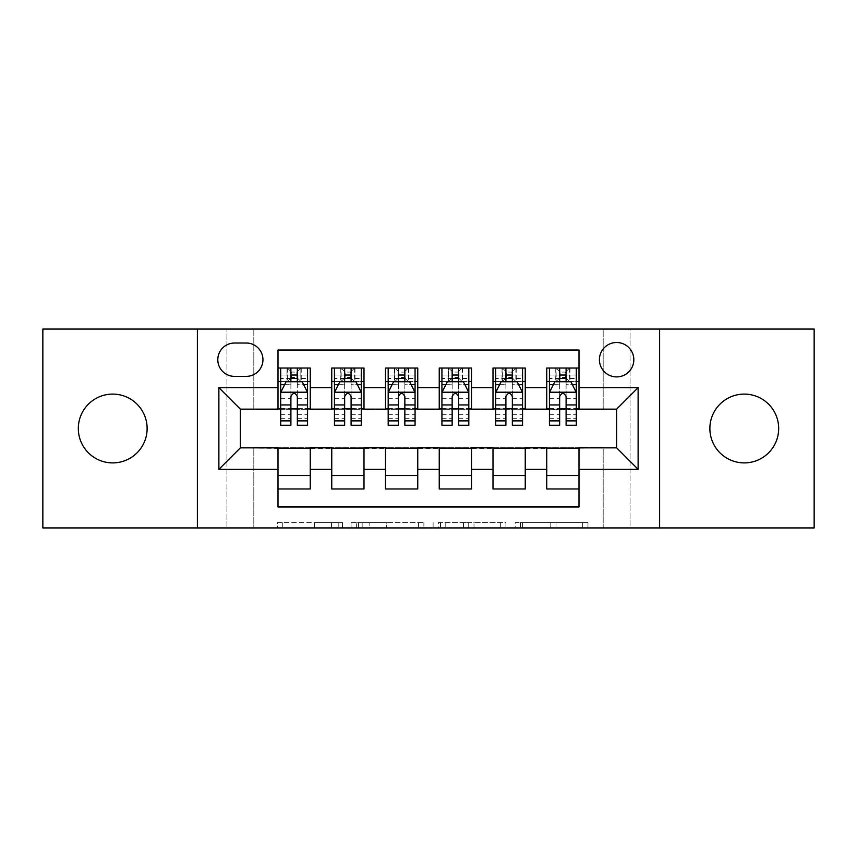 <?xml version="1.0" encoding="UTF-8"?>
<svg xmlns="http://www.w3.org/2000/svg" width="857" height="857" viewBox="0 0 857 857"><rect width="100%" height="100%" fill="white"/><g stroke="black" fill="none" stroke-linecap="round" stroke-linejoin="round"><path stroke-width="0.64" stroke-dasharray="4.29 3.21" d="M342.5 527.933L282.756 527.933L342.5 527.933L342.5 522.556L314.669 522.556L314.669 527.933L314.669 522.556L342.5 522.556L342.5 527.933L342.5 522.556L314.669 522.556L314.669 527.933L314.669 522.556L342.5 522.556L282.756 522.556L342.5 522.556M744.272 462.898A34.398 34.398 0 0 1 709.875 428.5A34.398 34.398 0 0 1 744.272 394.102A34.398 34.398 0 0 1 778.681 428.5A34.398 34.398 0 0 1 744.272 462.898M112.728 462.898A34.398 34.398 0 0 1 78.319 428.5A34.398 34.398 0 0 1 112.728 394.102A34.398 34.398 0 0 1 147.125 428.5A34.398 34.398 0 0 1 112.728 462.898M616.622 342.5A17.204 17.204 0 0 0 599.418 359.704A17.204 17.204 0 0 0 616.622 376.898A17.204 17.204 0 0 0 633.826 359.704A17.204 17.204 0 0 0 616.622 342.5M582.685 527.933L520.435 527.933L582.685 527.933L582.685 522.556L556.043 522.556L587.966 522.556L587.966 527.933L587.966 522.556L520.435 522.556L587.966 522.556L587.966 527.933L587.966 522.556L582.685 522.556L582.685 527.933M550.772 527.933L522.545 527.933L550.772 527.933L550.772 522.556L556.043 522.556L550.772 522.556L550.772 527.933L550.772 522.556L522.545 522.556L522.545 527.933L522.545 522.556L550.772 522.556L550.772 527.933M515.153 527.933L520.435 527.933L515.153 527.933L515.153 522.556L520.435 522.556L515.153 522.556L515.153 527.933M277.475 527.933L282.756 527.933L277.475 527.933L277.475 522.556L282.756 522.556L277.475 522.556L277.475 527.933M603.189 527.933L630.056 527.933L630.056 329.067L814.15 329.067L814.15 527.933L630.056 527.933L630.056 329.067L603.189 329.067L603.189 409.689L253.811 409.689L253.811 329.067L603.189 329.067L603.189 409.689L253.811 409.689L253.811 329.067L226.944 329.067L226.944 527.933L42.85 527.933L42.85 329.067L226.944 329.067L226.944 527.933L253.811 527.933L253.811 447.311L603.189 447.311L603.189 527.933L253.811 527.933L253.811 447.311L603.189 447.311L603.189 527.933M423.883 527.933L418.612 527.933L423.883 527.933L423.883 522.556L423.883 527.933M356.351 527.933L418.612 527.933L351.081 527.933L356.351 527.933L356.351 522.556L423.883 522.556L351.081 522.556L351.081 527.933L351.081 522.556L356.351 522.556L356.351 527.933M438.388 527.933L505.919 527.933L433.117 527.933L438.388 527.933L438.388 522.556L505.919 522.556L505.919 527.933L505.919 522.556L474.007 522.556L474.007 527.933M546.745 368.028L579 368.028L579 381.472L546.745 381.472L546.745 368.028M493 368.028L525.245 368.028L525.245 381.472L493 381.472L493 368.028M439.245 368.028L471.5 368.028L471.5 381.472L439.245 381.472L439.245 368.028M385.5 368.028L417.755 368.028L417.755 381.472L385.5 381.472L385.5 368.028M331.755 368.028L364 368.028L364 381.472L331.755 381.472L331.755 368.028M278 488.972L278 475.528L310.255 475.528L310.255 488.972L278 488.972L278 506.969L579 506.969L579 488.972L546.745 488.972L546.745 475.528L579 475.528L579 488.972M364 488.972L331.755 488.972L331.755 475.528L364 475.528L364 488.972M417.755 488.972L385.5 488.972L385.5 475.528L417.755 475.528L417.755 488.972M471.5 488.972L439.245 488.972L439.245 475.528L471.5 475.528L471.5 488.972M525.245 488.972L493 488.972L493 475.528L525.245 475.528L525.245 488.972M546.745 475.528L546.745 448.382L616.622 447.847L616.622 409.153L525.245 409.153L525.245 381.472M525.245 408.618L471.5 409.153L471.5 381.472M471.5 408.618L417.755 409.153L417.755 381.472M417.755 408.618L364 409.153L364 381.472M278 368.028L310.255 368.028L310.255 381.472L278 381.472L278 350.031L579 350.031L579 368.028M493 475.528L493 448.382L546.745 448.382M439.245 475.528L439.245 448.382L493 448.382M385.5 475.528L385.5 448.382L439.245 448.382M331.755 475.528L331.755 448.382L385.5 448.382M364 408.618L310.255 409.153L310.255 381.472M278 475.528L278 448.382L331.755 448.382M310.255 408.618L240.378 409.153L240.378 447.847L278 448.382M297.347 381.472L290.898 381.472M278 408.618L278 381.472M280.689 408.618L290.898 408.618M297.347 408.618L307.567 408.618M310.255 475.528L310.255 448.382M334.444 408.618L344.653 408.618M351.102 408.618L361.311 408.618M351.102 381.472L344.653 381.472M331.755 408.618L331.755 381.472M364 475.528L364 448.382M417.755 475.528L417.755 448.382M385.5 408.618L385.5 381.472M404.847 381.472L398.398 381.472M388.189 408.618L398.398 408.618M404.847 408.618L415.067 408.618M471.5 475.528L471.5 448.382M439.245 408.618L439.245 381.472M458.602 381.472L452.153 381.472M441.933 408.618L452.153 408.618M458.602 408.618L468.811 408.618M525.245 475.528L525.245 448.382M493 408.618L493 381.472M512.347 381.472L505.898 381.472M495.689 408.618L505.898 408.618M512.347 408.618L522.556 408.618M579 475.528L579 448.382M546.745 408.618L546.745 381.472M579 408.618L579 381.472M566.102 381.472L559.653 381.472M549.433 408.618L559.653 408.618M566.102 408.618L576.311 408.618M234.464 343.036A16.658 16.658 0 0 0 217.807 359.704A16.658 16.658 0 0 0 234.464 376.362L246.291 376.362A16.658 16.658 0 0 0 262.949 359.704A16.658 16.658 0 0 0 246.291 343.036L234.464 343.036M197.378 527.933L197.378 329.067M659.622 329.067L659.622 527.933M362.157 527.933L369.806 527.933L362.157 527.933L362.157 522.556L358.462 522.556L358.462 527.933L358.462 522.556L369.806 522.556L362.157 522.556L362.157 527.933M369.806 527.933L386.689 527.933L369.806 527.933L369.806 522.556L386.689 522.556L386.689 527.933L386.689 522.556L369.806 522.556L369.806 527.933M438.388 522.556L468.725 522.556L468.725 527.933L468.725 522.556L463.455 522.556L468.725 522.556L468.725 527.933L468.725 522.556L474.007 522.556M440.498 522.556L440.498 527.933L440.498 522.556M433.117 522.556L433.117 527.933L433.117 522.556M290.898 368.028L280.689 368.028L280.689 381.472L280.689 375.023L290.898 375.023L290.898 368.028L307.567 368.028L307.567 381.472L307.567 378.44L297.347 378.44M280.689 392.485L280.689 418.291L280.689 392.485L286.067 381.74L302.189 381.74L307.567 392.485L307.567 418.291L307.567 392.485M280.689 425.276L280.689 375.023L307.567 375.023L307.567 378.44M307.567 425.276L307.567 375.023L297.347 375.023L297.347 368.028L297.347 425.276M280.689 381.472L300.85 381.472L300.85 368.028L307.567 368.028M296.811 372.067L296.811 377.434L291.444 377.434L291.444 372.067L296.811 372.067L300.85 368.028L300.85 381.472L300.85 368.028L287.406 368.028L287.406 381.472L287.02 368.028L287.02 381.472M280.689 368.028L287.02 368.028M290.898 375.023L290.898 384.804L280.689 384.804M284.588 384.697L290.898 384.697L290.898 381.74M297.347 381.74L297.347 384.697L303.667 384.697M290.898 425.276L290.898 384.804M290.898 384.697L290.898 396.523C293.051 392.452 295.194 392.452 297.347 396.523L297.347 384.697M296.811 377.434L300.85 381.472L307.567 381.472M291.444 377.434L287.406 381.472M291.444 372.067L287.406 368.028M344.653 368.028L334.444 368.028L334.444 381.472L334.444 375.023L344.653 375.023L344.653 368.028L361.311 368.028L361.311 381.472L361.311 378.44L351.102 378.44M334.444 392.485L334.444 418.291L334.444 392.485L339.811 381.74L355.934 381.74L361.311 392.485L361.311 418.291L361.311 392.485M334.444 425.276L334.444 375.023L361.311 375.023L361.311 378.44M361.311 425.276L361.311 375.023L351.102 375.023L351.102 368.028M334.444 381.472L354.594 381.472L354.594 368.028L361.311 368.028M354.98 368.028L354.98 381.472L354.594 368.028L341.161 368.028L341.161 381.472L340.765 368.028L340.765 381.472M334.444 368.028L340.765 368.028M344.653 375.023L344.653 384.804L334.444 384.804M361.311 384.804L351.102 384.804L351.102 375.023M338.333 384.697L344.653 384.697L344.653 381.74M351.102 381.74L351.102 384.697L357.423 384.697M344.653 425.276L344.653 384.804M351.102 384.804L351.102 425.276M344.653 384.697L344.653 396.523C346.796 392.452 348.949 392.452 351.102 396.523L351.102 384.697M354.98 381.472L361.311 381.472M345.189 377.434L345.189 372.067L350.567 372.067L350.567 377.434L345.189 377.434L341.161 381.472M354.594 381.472L350.567 377.434M345.189 372.067L341.161 368.028M354.594 368.028L350.567 372.067M398.398 368.028L388.189 368.028L388.189 381.472L388.189 375.023L398.398 375.023L398.398 368.028L415.067 368.028L415.067 381.472L415.067 378.44L404.847 378.44M388.189 392.485L388.189 418.291L388.189 392.485L393.567 381.74L409.689 381.74L415.067 392.485L415.067 418.291L415.067 392.485M388.189 425.276L388.189 375.023L415.067 375.023L415.067 378.44M415.067 425.276L415.067 375.023L404.847 375.023L404.847 368.028M388.189 381.472L408.339 381.472L408.339 368.028L415.067 368.028M408.735 368.028L408.735 381.472L408.339 368.028L394.906 368.028L394.906 381.472L394.52 368.028L394.52 381.472M388.189 368.028L394.52 368.028M398.398 375.023L398.398 384.804L388.189 384.804M415.067 384.804L404.847 384.804L404.847 375.023M392.088 384.697L398.398 384.697L398.398 381.74M404.847 381.74L404.847 384.697L411.167 384.697M398.398 425.276L398.398 384.804M404.847 384.804L404.847 425.276M398.398 384.697L398.398 396.523C400.54 392.452 402.694 392.452 404.847 396.523L404.847 384.697M408.735 381.472L415.067 381.472M398.933 377.434L398.933 372.067L404.311 372.067L404.311 377.434L398.933 377.434L394.906 381.472M408.339 381.472L404.311 377.434M398.933 372.067L394.906 368.028M408.339 368.028L404.311 372.067M452.153 368.028L441.933 368.028L441.933 381.472L441.933 375.023L452.153 375.023L452.153 368.028L468.811 368.028L468.811 381.472L468.811 378.44L458.602 378.44M441.933 392.485L441.933 418.291L441.933 392.485L447.311 381.74L463.433 381.74L468.811 392.485L468.811 418.291L468.811 392.485M441.933 425.276L441.933 375.023L468.811 375.023L468.811 378.44M468.811 425.276L468.811 375.023L458.602 375.023L458.602 368.028M441.933 381.472L462.094 381.472L462.094 368.028L468.811 368.028M462.48 368.028L462.48 381.472L462.094 368.028L448.661 368.028L448.661 381.472L448.265 368.028L448.265 381.472M441.933 368.028L448.265 368.028M452.153 375.023L452.153 384.804L441.933 384.804M468.811 384.804L458.602 384.804L458.602 375.023M445.833 384.697L452.153 384.697L452.153 381.74M458.602 381.74L458.602 384.697L464.912 384.697M452.153 425.276L452.153 384.804M458.602 384.804L458.602 425.276M452.153 384.697L452.153 396.523C454.296 392.452 456.449 392.452 458.602 396.523L458.602 384.697M462.48 381.472L468.811 381.472M452.689 377.434L452.689 372.067L458.067 372.067L458.067 377.434L452.689 377.434L448.661 381.472M462.094 381.472L458.067 377.434M452.689 372.067L448.661 368.028M462.094 368.028L458.067 372.067M505.898 368.028L495.689 368.028L495.689 381.472L495.689 375.023L505.898 375.023L505.898 368.028L522.556 368.028L522.556 381.472L522.556 378.44L512.347 378.44M495.689 392.485L495.689 418.291L495.689 392.485L501.066 381.74L517.189 381.74L522.556 392.485L522.556 418.291L522.556 392.485M495.689 425.276L495.689 375.023L522.556 375.023L522.556 378.44M522.556 425.276L522.556 375.023L512.347 375.023L512.347 368.028M495.689 381.472L515.839 381.472L515.839 368.028L522.556 368.028M516.235 368.028L516.235 381.472L515.839 368.028L502.406 368.028L502.406 381.472L502.02 368.028L502.02 381.472M495.689 368.028L502.02 368.028M505.898 375.023L505.898 384.804L495.689 384.804M522.556 384.804L512.347 384.804L512.347 375.023M499.577 384.697L505.898 384.697L505.898 381.74M512.347 381.74L512.347 384.697L518.667 384.697M505.898 425.276L505.898 384.804M512.347 384.804L512.347 425.276M505.898 384.697L505.898 396.523C508.04 392.452 510.194 392.452 512.347 396.523L512.347 384.697M516.235 381.472L522.556 381.472M506.433 377.434L506.433 372.067L511.811 372.067L511.811 377.434L506.433 377.434L502.406 381.472M515.839 381.472L511.811 377.434M506.433 372.067L502.406 368.028M515.839 368.028L511.811 372.067M559.653 368.028L549.433 368.028L549.433 381.472L549.433 375.023L559.653 375.023L559.653 368.028L576.311 368.028L576.311 381.472L576.311 378.44L566.102 378.44M549.433 392.485L549.433 418.291L549.433 392.485L554.811 381.74L570.933 381.74L576.311 392.485L576.311 418.291L576.311 392.485M549.433 425.276L549.433 375.023L576.311 375.023L576.311 378.44M576.311 425.276L576.311 375.023L566.102 375.023L566.102 368.028M549.433 381.472L569.594 381.472L569.594 368.028L576.311 368.028M569.98 368.028L569.98 381.472L569.594 368.028L556.15 368.028L556.15 381.472L555.764 368.028L555.764 381.472M549.433 368.028L555.764 368.028M559.653 375.023L559.653 384.804L549.433 384.804M576.311 384.804L566.102 384.804L566.102 375.023M553.333 384.697L559.653 384.697L559.653 381.74M566.102 381.74L566.102 384.697L572.412 384.697M559.653 425.276L559.653 384.804M566.102 384.804L566.102 425.276M559.653 384.697L559.653 396.523C561.796 392.452 563.938 392.452 566.102 396.523L566.102 384.697M569.98 381.472L576.311 381.472M560.189 377.434L560.189 372.067L565.556 372.067L565.556 377.434L560.189 377.434L556.15 381.472M569.594 381.472L565.556 377.434M560.189 372.067L556.15 368.028M569.594 368.028L565.556 372.067M338.815 522.556L338.815 527.933L338.815 522.556M331.552 522.556L331.552 527.933L331.552 522.556M282.756 522.556L282.756 527.933L282.756 522.556M418.612 522.556L418.612 527.933L418.612 522.556M500.649 522.556L500.649 527.933L500.649 522.556M463.455 522.556L463.455 527.933L463.455 522.556M445.779 522.556L445.779 527.933L445.779 522.556M556.043 522.556L556.043 527.933L556.043 522.556M520.435 522.556L520.435 527.933L520.435 522.556M280.828 392.217L307.427 392.217M307.567 384.804L297.347 384.804M280.689 414.649L290.898 414.649M297.347 414.649L307.567 414.649M280.689 398.698L290.898 398.698M297.347 398.698L307.567 398.698M290.898 378.44L280.689 378.44M301.236 368.028L301.236 381.472M334.573 392.217L361.183 392.217M334.444 414.649L344.653 414.649M351.102 414.649L361.311 414.649M334.444 398.698L344.653 398.698M351.102 398.698L361.311 398.698M344.653 378.44L334.444 378.44M388.317 392.217L414.927 392.217M388.189 414.649L398.398 414.649M404.847 414.649L415.067 414.649M388.189 398.698L398.398 398.698M404.847 398.698L415.067 398.698M398.398 378.44L388.189 378.44M442.073 392.217L468.683 392.217M441.933 414.649L452.153 414.649M458.602 414.649L468.811 414.649M441.933 398.698L452.153 398.698M458.602 398.698L468.811 398.698M452.153 378.44L441.933 378.44M495.817 392.217L522.427 392.217M495.689 414.649L505.898 414.649M512.347 414.649L522.556 414.649M495.689 398.698L505.898 398.698M512.347 398.698L522.556 398.698M505.898 378.44L495.689 378.44M549.573 392.217L576.172 392.217M549.433 414.649L559.653 414.649M566.102 414.649L576.311 414.649M549.433 398.698L559.653 398.698M566.102 398.698L576.311 398.698M559.653 378.44L549.433 378.44M280.689 418.291L290.898 418.291M297.347 418.291L307.567 418.291M334.444 418.291L344.653 418.291M351.102 418.291L361.311 418.291M388.189 418.291L398.398 418.291M404.847 418.291L415.067 418.291M441.933 418.291L452.153 418.291M458.602 418.291L468.811 418.291M495.689 418.291L505.898 418.291M512.347 418.291L522.556 418.291M549.433 418.291L559.653 418.291M566.102 418.291L576.311 418.291"/><path stroke-width="1.29" d="M744.272 394.102A34.398 34.398 0 0 0 709.875 428.5A34.398 34.398 0 0 0 744.272 462.898A34.398 34.398 0 0 0 778.681 428.5A34.398 34.398 0 0 0 744.272 394.102M112.728 394.102A34.398 34.398 0 0 0 78.319 428.5A34.398 34.398 0 0 0 112.728 462.898A34.398 34.398 0 0 0 147.125 428.5A34.398 34.398 0 0 0 112.728 394.102M616.622 342.5A17.204 17.204 0 0 0 599.418 359.704A17.204 17.204 0 0 0 616.622 376.898A17.204 17.204 0 0 0 633.826 359.704A17.204 17.204 0 0 0 616.622 342.5M659.622 527.933L814.15 527.933L814.15 329.067L659.622 329.067L659.622 527.933L197.378 527.933L197.378 329.067L42.85 329.067L42.85 527.933L197.378 527.933M579 368.028L546.745 368.028L546.745 387.653L525.245 387.653L525.245 409.153L546.745 409.153L546.745 387.653M525.245 387.653L525.245 368.028L493 368.028L493 387.653L471.5 387.653L471.5 409.153L493 409.153L493 387.653M471.5 387.653L471.5 368.028L439.245 368.028L439.245 387.653L417.755 387.653L417.755 409.153L439.245 409.153L439.245 387.653M417.755 387.653L417.755 368.028L385.5 368.028L385.5 387.653L364 387.653L364 409.153L385.5 409.153L385.5 387.653M364 387.653L364 368.028L331.755 368.028L331.755 409.153L310.255 409.153L310.255 368.028L278 368.028M278 488.972L310.255 488.972L310.255 447.847L331.755 447.847L331.755 488.972L364 488.972L364 447.847L385.5 447.847L385.5 469.347L364 469.347M385.5 469.347L385.5 488.972L417.755 488.972L417.755 447.847L439.245 447.847L439.245 469.347L417.755 469.347M439.245 469.347L439.245 488.972L471.5 488.972L471.5 447.847L493 447.847L493 469.347L471.5 469.347M493 469.347L493 488.972L525.245 488.972L525.245 447.847L546.745 447.847L546.745 469.347L525.245 469.347M234.464 376.362L246.291 376.362A16.658 16.658 0 0 0 262.949 359.704A16.658 16.658 0 0 0 246.291 343.036L234.464 343.036A16.658 16.658 0 0 0 217.807 359.704A16.658 16.658 0 0 0 234.464 376.362M659.622 329.067L197.378 329.067M579 387.653L579 350.031L278 350.031L278 409.153L240.378 409.153L240.378 447.847L278 447.847L278 506.969L579 506.969L579 447.847L616.622 447.847L616.622 409.153L579 409.153L579 387.653L638.122 387.653L638.122 469.347L579 469.347M278 469.347L218.878 469.347L218.878 387.653L278 387.653M546.745 469.347L546.745 488.972L579 488.972M278 381.472L280.689 381.472M290.898 381.472L297.347 381.472M307.567 381.472L310.255 381.472M278 408.618L280.689 408.618M290.898 408.618L297.347 408.618M307.567 408.618L310.255 408.618M278 448.382L310.255 448.382M278 475.528L310.255 475.528M331.755 408.618L334.444 408.618M344.653 408.618L351.102 408.618M361.311 408.618L364 408.618M331.755 381.472L334.444 381.472M344.653 381.472L351.102 381.472M361.311 381.472L364 381.472M331.755 448.382L364 448.382M331.755 475.528L364 475.528M385.5 448.382L417.755 448.382M385.5 475.528L417.755 475.528M385.5 381.472L388.189 381.472M398.398 381.472L404.847 381.472M415.067 381.472L417.755 381.472M385.5 408.618L388.189 408.618M398.398 408.618L404.847 408.618M415.067 408.618L417.755 408.618M439.245 448.382L471.5 448.382M439.245 475.528L471.5 475.528M439.245 381.472L441.933 381.472M452.153 381.472L458.602 381.472M468.811 381.472L471.5 381.472M439.245 408.618L441.933 408.618M452.153 408.618L458.602 408.618M468.811 408.618L471.5 408.618M493 448.382L525.245 448.382M493 475.528L525.245 475.528M493 381.472L495.689 381.472M505.898 381.472L512.347 381.472M522.556 381.472L525.245 381.472M493 408.618L495.689 408.618M505.898 408.618L512.347 408.618M522.556 408.618L525.245 408.618M546.745 448.382L579 448.382M546.745 475.528L579 475.528M546.745 381.472L549.433 381.472M559.653 381.472L566.102 381.472M576.311 381.472L579 381.472M546.745 408.618L549.433 408.618M559.653 408.618L566.102 408.618M576.311 408.618L579 408.618M240.378 409.153L218.878 387.653M240.378 447.847L218.878 469.347M638.122 387.653L616.622 409.153M638.122 469.347L616.622 447.847M297.347 375.023L290.898 375.023M307.567 420.894L297.347 420.894L297.347 425.276L307.567 425.276L307.567 392.485L302.189 381.74L286.067 381.74L280.689 392.485L280.689 425.276L290.898 425.276L290.898 420.894L280.689 420.894M280.689 392.485L280.689 368.028M307.567 392.485L307.567 368.028M290.898 381.74L290.898 368.028M297.347 368.028L297.347 381.74M297.347 420.894L297.347 396.523C295.204 392.377 293.051 392.377 290.898 396.523L290.898 420.894M351.102 375.023L344.653 375.023M361.311 420.894L351.102 420.894L351.102 425.276L361.311 425.276L361.311 392.485L355.934 381.74L339.811 381.74L334.444 392.485L334.444 425.276L344.653 425.276L344.653 420.894L334.444 420.894M334.444 392.485L334.444 368.028M361.311 392.485L361.311 368.028M344.653 381.74L344.653 368.028M351.102 368.028L351.102 381.74M351.102 420.894L351.102 396.523C348.949 392.377 346.806 392.377 344.653 396.523L344.653 420.894M404.847 375.023L398.398 375.023M415.067 420.894L404.847 420.894L404.847 425.276L415.067 425.276L415.067 392.485L409.689 381.74L393.567 381.74L388.189 392.485L388.189 425.276L398.398 425.276L398.398 420.894L388.189 420.894M388.189 392.485L388.189 368.028M415.067 392.485L415.067 368.028M398.398 381.74L398.398 368.028M404.847 368.028L404.847 381.74M404.847 420.894L404.847 396.523C402.704 392.377 400.551 392.377 398.398 396.523L398.398 420.894M458.602 375.023L452.153 375.023M468.811 420.894L458.602 420.894L458.602 425.276L468.811 425.276L468.811 392.485L463.433 381.74L447.311 381.74L441.933 392.485L441.933 425.276L452.153 425.276L452.153 420.894L441.933 420.894M441.933 392.485L441.933 368.028M468.811 392.485L468.811 368.028M452.153 381.74L452.153 368.028M458.602 368.028L458.602 381.74M458.602 420.894L458.602 396.523C456.449 392.377 454.306 392.377 452.153 396.523L452.153 420.894M512.347 375.023L505.898 375.023M522.556 420.894L512.347 420.894L512.347 425.276L522.556 425.276L522.556 392.485L517.189 381.74L501.066 381.74L495.689 392.485L495.689 425.276L505.898 425.276L505.898 420.894L495.689 420.894M495.689 392.485L495.689 368.028M522.556 392.485L522.556 368.028M505.898 381.74L505.898 368.028M512.347 368.028L512.347 381.74M512.347 420.894L512.347 396.523C510.204 392.377 508.051 392.377 505.898 396.523L505.898 420.894M566.102 375.023L559.653 375.023M576.311 420.894L566.102 420.894L566.102 425.276L576.311 425.276L576.311 392.485L570.933 381.74L554.811 381.74L549.433 392.485L549.433 425.276L559.653 425.276L559.653 420.894L549.433 420.894M549.433 392.485L549.433 368.028M576.311 392.485L576.311 368.028M559.653 381.74L559.653 368.028M566.102 368.028L566.102 381.74M566.102 420.894L566.102 396.523C563.949 392.377 561.796 392.377 559.653 396.523L559.653 420.894M331.755 469.347L310.255 469.347M331.755 387.653L310.255 387.653M307.427 392.217L280.828 392.217M280.689 384.697L284.588 384.697M303.667 384.697L307.567 384.697M290.898 404.943L280.689 404.943M307.567 404.943L297.347 404.943M297.347 378.44L290.898 378.44M361.183 392.217L334.573 392.217M334.444 384.697L338.333 384.697M357.423 384.697L361.311 384.697M344.653 404.943L334.444 404.943M361.311 404.943L351.102 404.943M351.102 378.44L344.653 378.44M414.927 392.217L388.317 392.217M388.189 384.697L392.088 384.697M411.167 384.697L415.067 384.697M398.398 404.943L388.189 404.943M415.067 404.943L404.847 404.943M404.847 378.44L398.398 378.44M468.683 392.217L442.073 392.217M441.933 384.697L445.833 384.697M464.912 384.697L468.811 384.697M452.153 404.943L441.933 404.943M468.811 404.943L458.602 404.943M458.602 378.44L452.153 378.44M522.427 392.217L495.817 392.217M495.689 384.697L499.577 384.697M518.667 384.697L522.556 384.697M505.898 404.943L495.689 404.943M522.556 404.943L512.347 404.943M512.347 378.44L505.898 378.44M576.172 392.217L549.573 392.217M549.433 384.697L553.333 384.697M572.412 384.697L576.311 384.697M559.653 404.943L549.433 404.943M576.311 404.943L566.102 404.943M566.102 378.44L559.653 378.44"/></g></svg>
